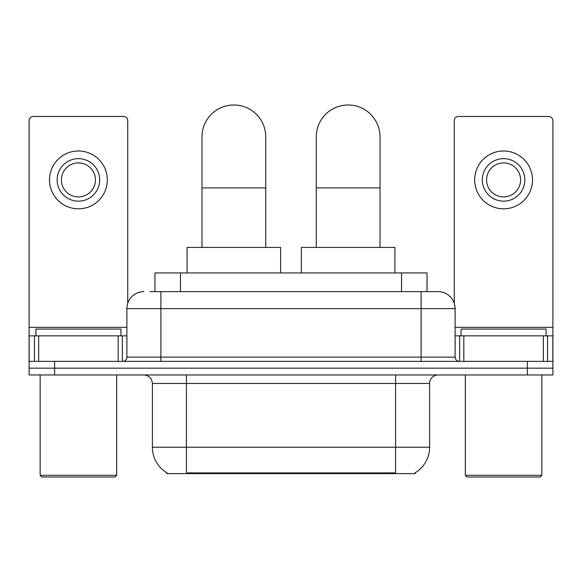 <?xml version="1.0" encoding="UTF-8"?>
<svg xmlns="http://www.w3.org/2000/svg" width="582" height="582" viewBox="0 0 582 582"><rect width="100%" height="100%" fill="white"/><g stroke="black" fill="none" stroke-linecap="round" stroke-linejoin="round"><path stroke-width="0.87" d="M154.965 291.64L154.965 272.929L427.035 272.929L427.035 291.64M415.148 472.773L415.148 473.61L166.852 473.61L166.852 472.773M167.107 472.919A29.762 29.762 0 0 1 152.397 447.245L186.407 447.245L186.407 472.919L395.593 472.919L395.593 447.245L429.603 447.245L429.603 383.473A8.504 8.504 0 0 1 438.108 374.968M152.397 447.245L152.397 383.473C151.895 378.307 149.057 375.47 143.892 374.968M414.893 472.919A29.762 29.762 0 0 0 429.603 447.245M54.606 374.968L552.9 374.968L552.9 368.166L29.1 368.166L29.1 374.968L54.606 374.968L54.606 368.166L29.1 368.166L29.1 335.858L38.667 335.858L38.667 361.364M150.236 291.64L438.108 291.64A17.009 17.009 0 0 1 455.109 308.642L455.109 357.115C455.364 359.698 456.783 361.109 459.365 361.364M149.85 291.64L160.901 291.64L160.901 308.642L126.891 308.642L126.891 357.115A4.249 4.249 0 0 1 122.635 361.364M143.892 291.64A17.009 17.009 0 0 0 126.891 308.642M527.394 374.968L527.394 368.166L552.9 368.166L552.9 335.858L552.9 361.364L29.1 361.364M527.394 361.364L527.394 368.166L54.606 368.166L54.606 361.364M455.109 308.642L421.099 308.642L421.099 291.64L438.108 291.64M118.175 361.364L118.175 335.858L38.667 335.858M127.734 303.331L127.734 120.721A4.249 4.249 0 0 0 123.486 116.473L33.349 116.473A4.249 4.249 0 0 0 29.1 120.721L29.1 335.858M118.175 335.858L126.891 335.858M78.417 158.646A21.258 21.258 0 0 0 57.16 179.903A21.258 21.258 0 0 0 78.417 201.161A21.258 21.258 0 0 0 99.675 179.903A21.258 21.258 0 0 0 78.417 158.646M78.417 162.902A17.009 17.009 0 0 0 61.416 179.903A17.009 17.009 0 0 0 78.417 196.912A17.009 17.009 0 0 0 95.426 179.903A17.009 17.009 0 0 0 78.417 162.902M78.417 208.814A28.911 28.911 0 0 0 107.328 179.903A28.911 28.911 0 0 0 78.417 150.993A28.911 28.911 0 0 0 49.506 179.903A28.911 28.911 0 0 0 78.417 208.814M114.981 477.007L41.853 477.007L40.151 475.305L116.684 475.305L114.981 477.007M40.151 374.968L40.151 475.305M116.684 374.968L116.684 475.305M120.932 335.858L120.932 329.056L35.902 329.056L35.902 335.858M201.969 247.423L201.969 136.879A31.886 31.886 0 0 1 233.855 104.993A31.886 31.886 0 0 1 265.748 136.879A31.886 31.886 0 0 0 233.855 104.993M265.748 247.423L265.748 136.879M280.626 272.929L280.626 247.423L187.091 247.423L187.091 272.929M316.252 247.423L316.252 136.879A31.886 31.886 0 0 1 348.145 104.993A31.886 31.886 0 0 1 380.031 136.879A31.886 31.886 0 0 0 348.145 104.993M380.031 247.423L380.031 136.879M394.909 272.929L394.909 247.423L301.374 247.423L301.374 272.929M543.333 361.364L543.333 335.858L463.825 335.858L463.825 361.364M543.333 335.858L552.9 335.858L552.9 120.721A4.249 4.249 0 0 0 548.651 116.473L458.514 116.473A4.249 4.249 0 0 0 454.266 120.721L454.266 303.331M455.109 335.858L463.825 335.858M503.583 158.646A21.258 21.258 0 0 0 482.325 179.903A21.258 21.258 0 0 0 503.583 201.161A21.258 21.258 0 0 0 524.84 179.903A21.258 21.258 0 0 0 503.583 158.646M503.583 162.902A17.009 17.009 0 0 0 486.574 179.903A17.009 17.009 0 0 0 503.583 196.912A17.009 17.009 0 0 0 520.584 179.903A17.009 17.009 0 0 0 503.583 162.902M503.583 208.814A28.911 28.911 0 0 0 532.494 179.903A28.911 28.911 0 0 0 503.583 150.993A28.911 28.911 0 0 0 474.672 179.903A28.911 28.911 0 0 0 503.583 208.814M540.147 477.007L467.019 477.007L465.316 475.305L541.849 475.305L540.147 477.007M465.316 374.968L465.316 475.305M541.849 374.968L541.849 475.305M546.098 335.858L546.098 329.056L461.068 329.056L461.068 335.858M392.188 473.61L392.188 472.773M189.812 473.61L189.812 472.773M180.471 291.64L180.471 272.929M401.529 291.64L401.529 272.929M395.593 374.968L395.593 383.473L152.397 383.473M429.603 383.473L395.593 383.473L395.593 447.245L186.407 447.245L186.407 374.968M160.901 361.364L160.901 357.115L455.109 357.115M126.891 357.115L160.901 357.115L160.901 308.642L421.099 308.642L421.099 361.364M126.891 327.353L29.1 327.353M122.358 335.858L122.358 361.364M29.165 335.858L29.165 361.364M34.476 361.364L34.476 335.858M201.969 187.899L265.748 187.899M316.252 187.899L380.031 187.899M552.9 327.353L455.109 327.353M552.835 361.364L552.835 335.858M547.524 335.858L547.524 361.364M459.642 361.364L459.642 335.858"/></g></svg>
